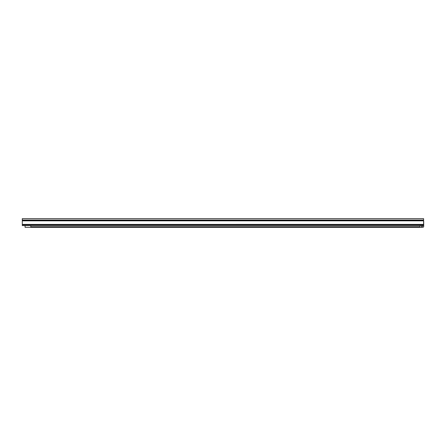 <?xml version="1.0" encoding="UTF-8"?>
<svg xmlns="http://www.w3.org/2000/svg" width="446" height="446" viewBox="0 0 446 446"><rect width="100%" height="100%" fill="white"/><g stroke="black" fill="none" stroke-linecap="round" stroke-linejoin="round"><path stroke-width="0.67" d="M251.087 218.651L256.857 218.651M420.416 218.651L417.406 218.651L420.416 218.651M358.099 218.651L363.864 218.651M400.904 218.651L406.668 218.651M22.484 218.651L23.03 218.651M22.3 224.795L22.3 218.651L423.588 218.651L423.588 225.581L22.3 225.581L22.3 224.795L423.588 224.795M23.214 218.651L27.435 218.651M383.259 218.651L404.661 218.651M340.454 218.651L361.857 218.651M233.448 218.651L254.85 218.651M30.791 225.581L30.791 226.785L420.043 226.785L420.043 225.581M405.442 227.349L422.697 227.349A1.004 1.004 0 0 0 423.7 226.345L423.7 221.327M180.151 227.349L61.336 227.349M41.606 227.349L47.655 227.349M229.606 227.349L182.358 227.349M255.625 227.349L379.423 227.349M25.433 227.349L29.213 227.349M422.697 225.581L422.697 226.345L421.559 226.345M403.937 227.349L393.099 227.349M40.101 227.349L29.765 227.349M243.287 227.349L254.12 227.349M25.082 225.581L25.082 227.349L421.559 227.349L421.559 225.581M50.666 227.349L58.393 227.349M232.55 227.349L240.277 227.349M382.367 227.349L390.094 227.349M22.3 224.405L423.7 224.394M22.3 220.831L423.588 220.831M22.3 220.385L423.588 220.385M22.3 220.056L423.588 220.056"/></g></svg>
